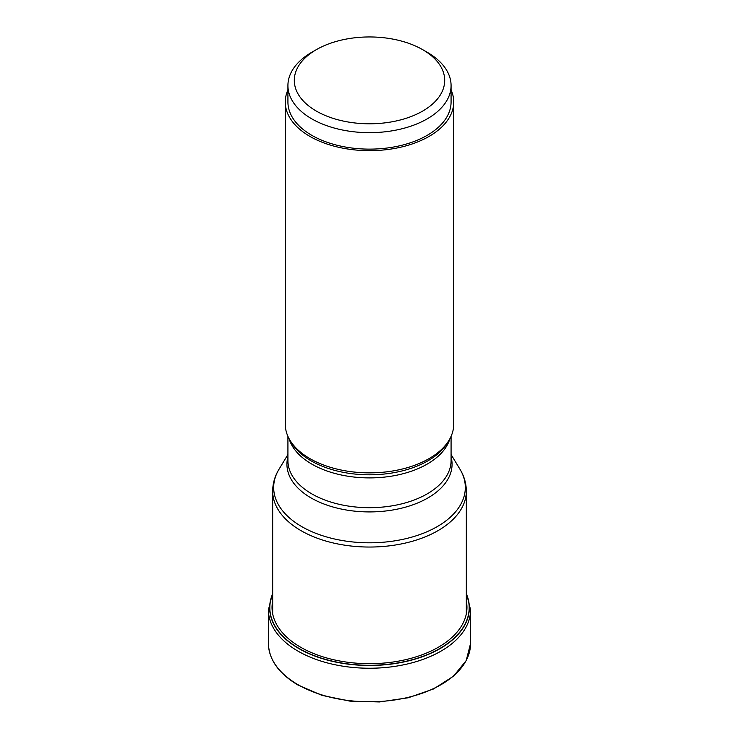 <?xml version="1.0" encoding="UTF-8"?>
<svg xmlns="http://www.w3.org/2000/svg" width="739" height="739" viewBox="0 0 739 739"><rect width="100%" height="100%" fill="white"/><g stroke="black" fill="none" stroke-linecap="round" stroke-linejoin="round"><path stroke-width="1.11" d="M272.673 594.073A99.673 57.55 180 0 0 299.018 648.417A99.673 57.55 0 0 0 418.376 657.886A99.673 57.55 0 0 0 466.327 594.073M285.272 102.028L285.272 424.232A84.228 48.626 0 0 0 289.984 440.268A84.228 48.626 0 0 0 309.946 458.623A84.228 48.626 0 0 0 449.016 440.268A84.228 48.626 0 0 0 453.728 424.232L453.728 102.028A84.228 48.626 180 0 1 401.73 146.959A84.228 48.626 180 0 1 309.946 136.419A84.228 48.626 180 0 1 285.272 102.028A84.228 48.626 180 0 1 287.924 89.927M451.076 89.927A84.228 48.626 180 0 1 453.728 102.028M287.924 85.567L287.924 102.028A81.576 47.093 0 0 0 338.286 145.546A81.576 47.093 0 0 0 427.179 135.339A81.576 47.093 0 0 0 451.076 102.028L451.076 85.567A81.576 47.093 180 0 1 427.179 118.877A81.576 47.093 180 0 1 338.286 129.085A81.576 47.093 180 0 1 287.924 85.567A81.576 47.093 180 0 1 311.812 52.266L316.32 49.67A75.212 43.425 180 0 1 422.68 49.67A75.212 43.425 180 0 1 422.68 111.072A75.212 43.425 180 0 1 316.32 111.072A75.212 43.425 180 0 1 316.32 49.67L311.812 52.266A81.576 47.093 180 0 1 311.821 52.266M422.68 49.67L427.188 52.266A81.576 47.093 180 0 1 451.076 85.567M470.577 643.438L470.577 609.887A101.077 58.353 180 0 1 408.177 663.798A101.077 58.353 180 0 1 298.029 651.151A101.077 58.353 180 0 1 268.423 609.887L268.423 643.438A101.077 58.353 0 0 0 298.029 684.702A101.077 58.353 0 0 0 408.177 697.357A101.077 58.353 0 0 0 470.577 643.438L466.189 660.62L453.469 676.222L433.571 688.951L408.196 697.782L379.504 701.958L349.944 701.135L322.065 695.39L298.251 685.192C278.825 673.672 268.885 659.761 268.423 643.438M466.327 593.777A99.848 57.642 180 0 1 418.754 657.978A99.848 57.642 180 0 1 298.898 648.593A99.848 57.642 180 0 1 272.673 593.777M466.327 600.973A97.465 56.275 0 0 1 411.891 658.079A97.465 56.275 0 0 1 300.579 647.198A97.465 56.275 180 0 1 272.673 600.973M466.327 613.841L466.327 491.139A96.827 55.905 180 0 1 406.552 542.786A96.827 55.905 180 0 1 301.032 530.667A96.827 55.905 180 0 1 300.967 530.63A96.827 55.905 180 0 1 272.673 491.139L272.673 613.841M272.673 491.139C272.728 483.417 274.843 476.119 279.028 469.237A95.839 55.333 0 0 0 301.678 526.565A95.839 55.333 0 0 0 301.734 526.602A95.839 55.333 0 0 0 420.463 534.334A95.839 55.333 0 0 0 459.972 469.237L451.076 454.522M451.076 456.878A82.574 47.675 180 0 1 406.958 506.732A82.574 47.675 180 0 1 311.165 497.984A82.574 47.675 180 0 1 311.11 497.957A82.574 47.675 180 0 1 287.924 456.878M287.924 436.343L287.924 460.591A81.576 47.093 0 0 0 311.821 493.892A81.576 47.093 0 0 0 311.867 493.92A81.576 47.093 0 0 0 400.75 504.09A81.576 47.093 0 0 0 451.076 460.591L451.076 436.343M449.922 438.68A81.576 47.093 180 0 1 394.321 475.667A81.576 47.093 180 0 1 311.876 464.138A81.576 47.093 180 0 1 311.821 464.101A81.576 47.093 180 0 1 289.078 438.68M289.984 440.268L291.545 442.855A82.574 47.675 0 0 0 311.11 460.85A82.574 47.675 0 0 0 311.174 460.877A82.574 47.675 0 0 0 447.455 442.855L449.016 440.268M268.423 609.887L272.673 592.65M470.577 609.887L466.327 592.65M287.924 454.522L279.028 469.237M466.327 491.139C466.272 483.417 464.157 476.119 459.972 469.237"/></g></svg>
